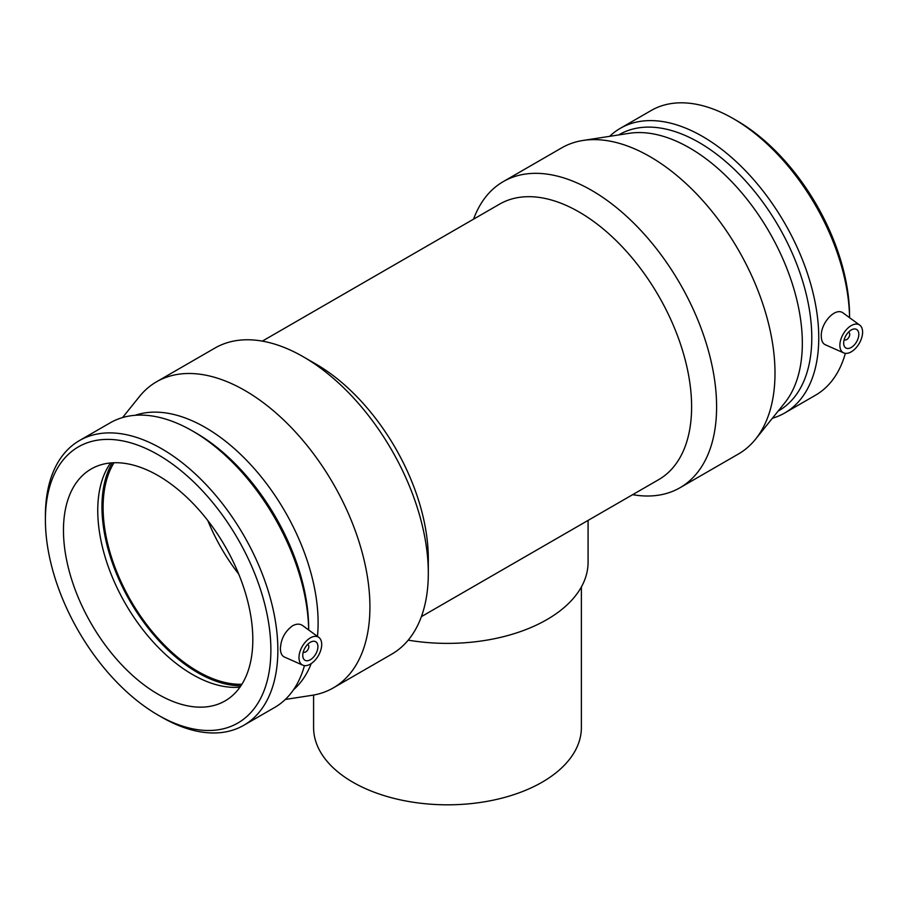 <?xml version="1.0" encoding="UTF-8"?>
<svg xmlns="http://www.w3.org/2000/svg" width="908" height="908" viewBox="0 0 908 908"><rect width="100%" height="100%" fill="white"/><g stroke="black" fill="none" stroke-linecap="round" stroke-linejoin="round"><path stroke-width="1.36" d="M581.381 586.954L581.381 727.512A133.896 77.305 180 0 1 447.485 804.817A133.896 77.305 180 0 1 313.589 727.512L313.589 695.051M408.214 640.151A140.592 81.175 0 0 0 588.078 562.211L588.078 520.398M421.391 616.634L658.663 479.651A159.07 91.844 -120 0 0 691.612 406.829A159.07 91.844 -120 0 0 622.173 246.749A159.07 91.844 -120 0 0 499.593 204.13L262.321 341.124M307.528 644.51A4.29 2.474 -60 0 1 307.937 644.669A4.29 2.474 -60 0 1 308.822 646.632A4.29 2.474 -60 0 1 306.949 650.945A4.29 2.474 -60 0 1 303.658 652.092A4.29 2.474 -60 0 1 303.306 651.808M317.914 646.632A10.714 6.186 -60 0 1 313.237 657.415A10.714 6.186 -60 0 1 304.986 660.275A10.714 6.186 -60 0 1 304.986 647.915A10.714 6.186 -60 0 1 315.7 641.729A10.714 6.186 -60 0 1 317.914 646.632M848.424 332.226A4.29 2.474 -60 0 1 848.832 332.385A4.29 2.474 -60 0 1 848.832 337.333A4.29 2.474 -60 0 1 844.553 339.808A4.29 2.474 -60 0 1 844.202 339.524M843.668 343.088A10.714 6.186 -60 0 1 848.344 332.305A10.714 6.186 -60 0 1 856.596 329.445A10.714 6.186 -60 0 1 856.596 341.805A10.714 6.186 -60 0 1 845.881 347.991A10.714 6.186 -60 0 1 843.668 343.088M862.6 332.158A16.072 9.273 -60 0 1 851.239 351.839A16.072 9.273 -60 0 1 843.714 352.894A16.072 9.273 -60 0 1 843.203 334.076A16.072 9.273 -60 0 1 859.751 325.121A16.072 9.273 -60 0 1 862.6 332.158M310.343 637.881A16.072 9.273 120 0 0 298.982 657.562A16.072 9.273 120 0 0 302.818 665.178A16.072 9.273 120 0 0 318.379 655.644A16.072 9.273 120 0 0 318.856 637.405A16.072 9.273 120 0 0 310.343 637.881M302.818 665.178L284.329 656.995C281.775 655.758 280.459 652.943 280.402 648.562C280.924 638.948 284.964 631.366 292.535 625.805C296.439 623.705 299.799 623.614 302.602 625.544L318.856 637.405M843.714 352.894L825.224 344.711C822.671 343.474 821.365 340.659 821.297 336.278C820.457 323.339 835.53 306.337 843.498 313.249L859.751 325.121M733.335 118.653A164.371 94.897 -120 0 1 849.548 317.664L849.559 315.939A159.445 92.048 -120 0 0 736.819 120.662L733.335 118.653A164.371 94.897 -120 0 0 651.15 110.515L620.346 128.3A164.371 94.897 -120 0 0 609.643 136.336M772.402 418.236A164.371 94.897 -120 0 0 784.716 412.992L815.52 395.207A164.371 94.897 -120 0 0 845.348 353.337M784.716 412.992A164.371 94.897 -120 0 0 818.755 337.753A164.371 94.897 -120 0 0 747 172.327A164.371 94.897 -120 0 0 620.346 128.3M778.133 411.097L778.758 410.734A159.445 92.048 -120 0 0 811.786 337.753A159.445 92.048 -120 0 0 742.188 177.298A159.445 92.048 -120 0 0 619.324 134.577L618.7 134.94M632.638 494.667A176.742 102.048 -120 0 0 680.001 487.732L738.386 454.023A176.742 102.048 -120 0 0 755.57 439.166L784.818 402.789A159.445 92.048 -120 0 0 802.332 343.201A159.445 92.048 -120 0 0 743.936 195.424A159.445 92.048 -120 0 0 629.233 133.306L583.106 140.445A176.742 102.048 -120 0 0 561.643 147.902L503.259 181.611A176.742 102.048 -120 0 0 473.579 219.157M755.57 439.166A176.742 102.048 -120 0 0 775.001 373.12A176.742 102.048 -120 0 0 710.249 209.294A176.742 102.048 -120 0 0 583.106 140.445M680.001 487.732A176.742 102.048 -120 0 0 716.605 406.829A176.742 102.048 -120 0 0 639.459 228.964A176.742 102.048 -120 0 0 503.259 181.611M285.316 699.455L311.853 695.346A176.742 102.048 -120 0 0 333.315 687.889L391.7 654.18A176.742 102.048 -120 0 0 428.315 573.277L428.315 558.84A159.07 91.844 -120 0 0 315.836 364.029L303.34 356.81A176.742 102.048 -120 0 0 214.958 348.048L156.573 381.769A176.742 102.048 -120 0 0 139.389 396.626L122.569 417.555M428.315 573.277A176.742 102.048 -120 0 0 303.34 356.81M333.315 687.889A176.742 102.048 -120 0 0 369.919 606.987A176.742 102.048 -120 0 0 292.773 429.121A176.742 102.048 -120 0 0 156.573 381.769M317.459 636.383A159.445 92.048 -120 0 0 318.106 622.775A159.445 92.048 -120 0 0 254.308 468.664A159.445 92.048 -120 0 0 135.122 415.296M293.545 689.705A159.445 92.048 -120 0 0 311.228 663.566M308.663 629.959L308.663 628.222A159.445 92.048 -120 0 0 195.924 432.946L192.439 430.937A164.371 94.897 -120 0 0 110.254 422.799L79.439 440.584A164.371 94.897 -120 0 0 45.4 515.823L45.4 519.853A159.445 92.048 -120 0 0 158.14 715.129A159.445 92.048 -120 0 0 270.879 650.037A159.445 92.048 -120 0 0 158.14 454.76A159.445 92.048 -120 0 0 45.4 519.853M308.652 629.948A164.371 94.897 -120 0 0 192.439 430.937M158.14 715.129L161.624 717.138A164.371 94.897 -120 0 0 243.809 725.276L274.625 707.491A164.371 94.897 -120 0 0 304.452 665.621M243.809 725.276A164.371 94.897 -120 0 0 277.859 650.037A164.371 94.897 -120 0 0 206.105 484.622A164.371 94.897 -120 0 0 79.439 440.584M252.821 639.607A133.896 77.305 -120 0 0 194.369 504.859A133.896 77.305 -120 0 0 91.197 468.982A133.896 77.305 -120 0 0 91.197 623.592A133.896 77.305 -120 0 0 225.093 700.897A133.896 77.305 -120 0 0 252.821 639.607M110.572 462.955A133.896 77.305 -120 0 0 125.486 603.797A133.896 77.305 -120 0 0 240.007 687.14M112.24 462.819A135.508 78.236 -120 0 0 130.026 601.175A135.508 78.236 -120 0 0 240.949 685.756M114.011 462.739A133.896 77.305 -120 0 0 130.831 600.71A133.896 77.305 -120 0 0 241.903 684.269M207.819 520.556A133.896 77.305 -120 0 0 238.736 574.117"/></g></svg>

